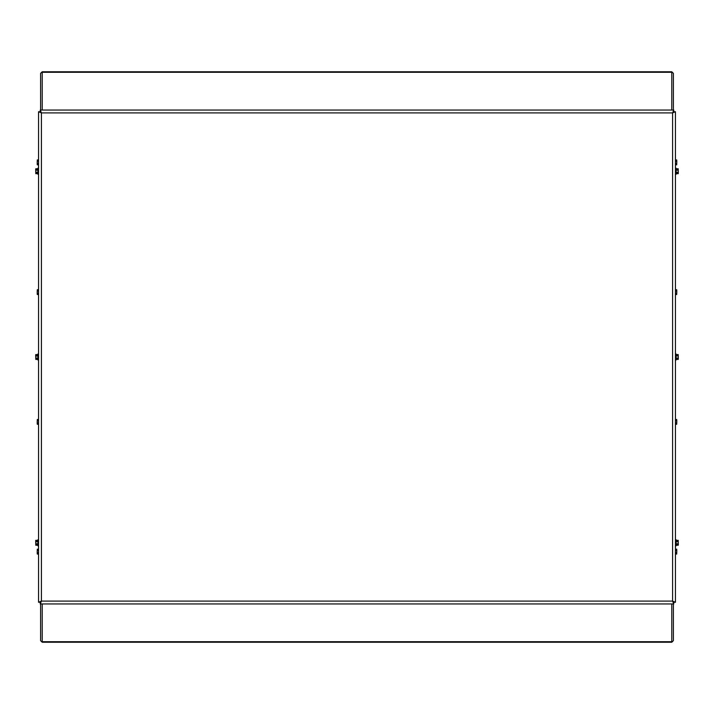 <?xml version="1.0" encoding="UTF-8"?>
<svg xmlns="http://www.w3.org/2000/svg" width="714" height="714" viewBox="0 0 714 714"><rect width="100%" height="100%" fill="white"/><g stroke="black" fill="none" stroke-linecap="round" stroke-linejoin="round"><path stroke-width="1.07" d="M673.382 603.964L673.382 640.628L671.785 642.216L42.215 642.216L40.618 640.628L40.618 603.964M40.618 110.036L40.618 73.372L42.215 71.784L671.785 71.784L673.382 73.372L673.382 110.036M675.471 545.844L676.033 545.844L676.033 539.704L675.471 539.704M676.033 545.21L678.3 544.987L678.193 540.337L676.033 540.337M676.033 545.201L678.193 545.201L678.3 544.693L678.193 540.346L676.033 540.346M676.765 549.709L676.658 549.182L675.471 549.191L676.658 549.182L676.765 551.619L676.765 549.709M676.658 553.02L676.658 554.055L675.471 554.046L676.658 554.055L676.765 551.619L676.658 553.02L675.471 553.02M676.765 419.957L675.471 419.448L676.658 419.439L676.765 421.876L676.765 419.957M676.658 423.277L676.658 424.312L675.471 424.303L676.658 424.312L676.765 421.876L676.658 423.277L675.471 423.277M676.765 290.214L676.658 289.688L675.471 289.697L676.658 289.688L676.765 292.124L676.765 290.214M676.658 293.534L676.658 294.561L675.471 294.552L676.658 294.561L676.765 292.124L676.658 293.534L675.471 293.534M676.765 160.463L675.471 159.954L676.658 159.945L676.765 162.381L676.765 160.463M676.658 163.783L676.658 164.818L675.471 164.809L676.658 164.818L676.765 162.381L676.658 163.783L675.471 163.783M675.471 360.07L676.033 360.07L676.033 353.93L675.471 353.93M676.033 359.437L678.3 359.213L678.193 354.563L676.033 354.563M676.033 359.428L678.193 359.428L678.3 358.919L678.193 354.572L676.033 354.572M675.471 174.296L676.033 174.296L676.033 168.156L675.471 168.156M676.033 173.663L678.3 173.44L678.193 168.79L676.033 168.79M676.033 173.654L678.193 173.654L678.3 173.145L678.193 168.799L676.033 168.799M38.529 539.713L37.967 539.713L37.967 545.844L38.529 545.844M37.967 540.337L35.7 540.569L35.807 545.21L37.967 545.21M37.967 540.355L35.807 540.355L35.7 540.864L35.807 545.201L37.967 545.201M38.529 353.939L37.967 353.939L37.967 360.07L38.529 360.07M37.967 354.563L35.7 354.796L35.807 359.437L37.967 359.437M37.967 354.581L35.807 354.581L35.7 355.09L35.807 359.428L37.967 359.428M38.529 168.165L37.967 168.165L37.967 174.296L38.529 174.296M37.967 168.79L35.7 169.022L35.807 173.663L37.967 173.663M37.967 168.807L35.807 168.807L35.7 169.316L35.807 173.654L37.967 173.654M37.235 553.537L37.342 554.064L38.529 554.046L37.342 554.064L37.235 551.627L37.244 553.671M37.342 550.217L37.342 549.191L38.529 549.2L37.342 549.191L37.235 551.627L37.342 550.217L38.529 550.217M37.235 423.795L38.529 424.303L37.342 424.312L37.235 421.876L37.244 423.92M37.342 420.475L37.342 419.439L38.529 419.448L37.342 419.439L37.235 421.876L37.342 420.475L38.529 420.475M37.235 294.043L37.342 294.57L38.529 294.561L37.342 294.57L37.235 292.133L37.244 294.177M37.342 290.723L37.342 289.697L38.529 289.706L37.342 289.697L37.235 292.133L37.342 290.723L38.529 290.723M37.235 164.3L38.529 164.809L37.342 164.818L37.235 162.381L37.244 164.425M37.342 160.98L37.342 159.945L38.529 159.954L37.342 159.945L37.235 162.381L37.342 160.98L38.529 160.98M41.412 601.072L38.529 602.223L39.939 602.223L41.412 601.072L672.588 601.072L673.73 603.964L673.73 602.554L672.588 601.072L672.588 112.928L675.471 111.777L674.061 111.777L672.588 112.928L41.412 112.928L40.27 110.036L40.27 111.446L41.412 112.928L41.412 601.072L40.27 603.964L40.27 602.554L41.412 601.072M38.529 111.777L41.412 112.928L39.939 111.777L38.529 111.777L38.529 602.223M40.27 603.964L673.73 603.964M673.73 110.036L672.588 112.928L673.73 111.446L673.73 110.036L40.27 110.036M675.471 602.223L672.588 601.072L674.061 602.223L675.471 602.223L675.471 111.777M673.382 602.384L673.347 601.474M40.653 601.474L40.689 602.313M40.618 111.616L40.653 112.526M673.347 112.526L673.311 111.687M676.033 543.8L678.193 543.8M678.193 541.747L676.033 541.747M678.193 544.175L676.033 544.175M676.033 541.373L678.193 541.373M675.471 552.645L676.658 552.645M676.658 550.601L675.471 550.601M675.471 550.217L676.658 550.217M675.471 422.893L676.658 422.893M676.658 420.849L675.471 420.849M675.471 420.466L676.658 420.466M675.471 293.151L676.658 293.151M676.658 291.107L675.471 291.107M675.471 290.723L676.658 290.723M675.471 163.399L676.658 163.399M676.658 161.355L675.471 161.355M675.471 160.98L676.658 160.98M676.033 358.026L678.193 358.026M678.193 355.974L676.033 355.974M678.193 358.401L676.033 358.401M676.033 355.599L678.193 355.599M676.033 172.252L678.193 172.252M678.193 170.2L676.033 170.2M678.193 172.627L676.033 172.627M676.033 169.825L678.193 169.825M37.967 544.184L35.807 544.184M37.967 541.756L35.807 541.756M35.807 543.8L37.967 543.8M35.807 541.373L37.967 541.373M37.967 358.41L35.807 358.41M37.967 355.983L35.807 355.983M35.807 358.026L37.967 358.026M35.807 355.599L37.967 355.599M37.967 172.636L35.807 172.636M37.967 170.209L35.807 170.209M35.807 172.252L37.967 172.252M35.807 169.825L37.967 169.825M38.529 553.029L37.342 553.029M38.529 550.601L37.342 550.601M37.342 552.645L38.529 552.645M38.529 423.277L37.342 423.277M38.529 420.858L37.342 420.858M37.342 422.902L38.529 422.902M38.529 293.534L37.342 293.534M38.529 291.107L37.342 291.107M37.342 293.151L38.529 293.151M38.529 163.792L37.342 163.792M38.529 161.364L37.342 161.364M37.342 163.408L38.529 163.408M671.785 603.964L671.785 641.752L42.215 641.752L42.215 603.964M42.215 110.036L42.215 72.248L671.785 72.248L671.785 110.036"/></g></svg>
